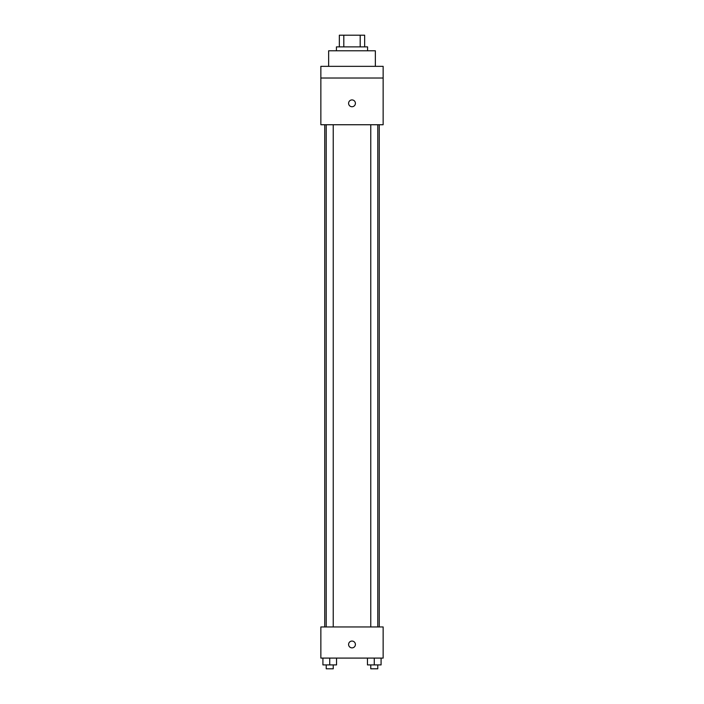 <?xml version="1.0" encoding="UTF-8"?>
<svg xmlns="http://www.w3.org/2000/svg" width="704" height="704" viewBox="0 0 704 704"><rect width="100%" height="100%" fill="white"/><g stroke="black" fill="none" stroke-linecap="round" stroke-linejoin="round"><path stroke-width="1.06" d="M343.807 46.878L343.807 35.2L339.346 35.2L339.346 46.878L339.346 35.2M343.807 35.2L364.654 35.2L364.654 46.878M360.193 46.878L360.193 35.2M336.424 50.776L336.424 46.878L367.576 46.878L367.576 50.776M375.355 66.343L375.355 50.776L328.645 50.776L328.645 66.343M320.857 66.343L383.143 66.343L383.143 78.021L320.857 78.021L320.857 66.343M383.143 78.021L383.143 124.74L320.857 124.74L320.857 78.021M352 106.735A3.406 3.406 0 0 1 349.052 101.622A3.406 3.406 0 0 1 354.948 101.622A3.406 3.406 0 0 1 352 106.735M320.857 626.947L383.143 626.947L383.143 658.09L320.857 658.09L320.857 626.947M352 647.874A3.406 3.406 0 0 1 349.052 642.761A3.406 3.406 0 0 1 354.948 642.761A3.406 3.406 0 0 1 352 647.874M367.453 658.09L367.453 664.91L381.084 664.91L381.084 658.09L381.084 664.91M374.273 664.91L374.273 658.09M377.775 664.91L377.775 668.8L370.762 668.8L370.762 664.91M322.916 658.09L322.916 664.91L336.547 664.91L336.547 658.09L336.547 664.91M329.727 664.91L329.727 658.09M333.238 664.91L333.238 668.8L326.225 668.8L326.225 664.91M379.254 626.947L379.254 124.74M324.746 626.947L324.746 124.74M370.762 124.74L370.762 626.947M377.775 124.74L377.775 626.947M333.238 626.947L333.238 124.74M326.225 626.947L326.225 124.74"/></g></svg>
